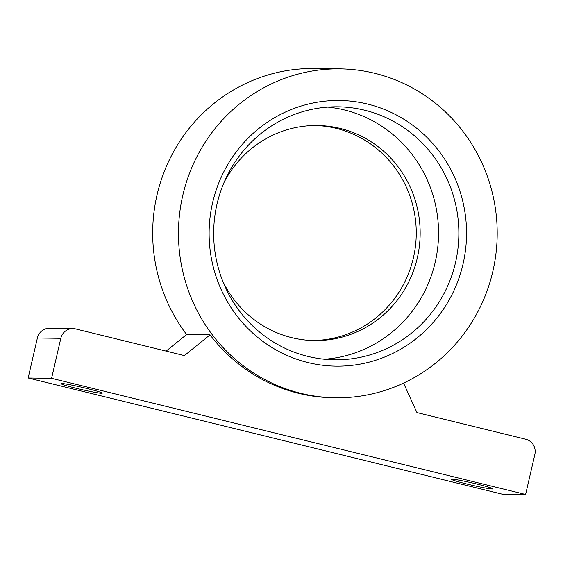 <?xml version="1.0" encoding="UTF-8"?>
<svg xmlns="http://www.w3.org/2000/svg" width="563" height="563" viewBox="0 0 563 563"><rect width="100%" height="100%" fill="white"/><g stroke="black" fill="none" stroke-linecap="round" stroke-linejoin="round"><path stroke-width="0.84" d="M86.836 388.456A21.19 1.14 13 0 1 102.255 393.157A21.19 1.14 13 0 1 76.371 388.315A21.19 1.14 13 0 1 60.959 383.621A21.19 1.14 13 0 1 86.836 388.456M477.396 484.159A21.19 1.14 13 0 1 492.808 488.853A21.19 1.14 13 0 1 466.924 484.011A21.19 1.14 13 0 1 451.512 479.317A21.19 1.14 13 0 1 477.396 484.159M340.066 68.876A164.466 159.371 90.8 0 0 178.478 231.161A164.466 159.371 90.8 0 0 335.597 397.781A164.466 159.371 90.8 0 0 492.857 271.317A164.466 159.371 90.8 0 0 340.066 68.876L314.288 68.531A164.466 159.371 90.8 0 0 169.259 160.075A164.466 159.371 90.8 0 0 186.606 334.521L210.041 334.844L184.404 355.591L75.59 328.926A12.653 12.259 90.8 0 0 72.916 328.588A12.653 12.259 90.8 0 0 60.818 338.314L51.585 378.322L28.15 377.998L502.182 494.152L525.617 494.469L534.85 454.468A12.653 12.259 90.8 0 0 525.765 439.239L416.951 412.573L403.558 383.1M51.585 378.322L525.617 494.469M186.606 334.521L166.113 351.108M210.041 334.844A164.466 159.371 90.8 0 0 333.254 397.745L335.597 397.781M72.916 328.588L49.481 328.271A12.653 12.259 90.8 0 0 37.383 337.997L28.15 377.998M312.549 340.509A107.533 104.204 90.8 0 0 413.418 257.819A107.533 104.204 90.8 0 0 315.47 125.5M463.046 264.012A132.84 128.723 90.8 0 0 301.064 106.062A132.84 128.723 90.8 0 0 249.381 329.918A132.84 128.723 90.8 0 0 463.046 264.012M222.786 281.268A107.533 104.204 90.8 0 0 314.499 340.559A107.533 104.204 90.8 0 0 417.324 257.868A107.533 104.204 90.8 0 0 317.419 125.507A107.533 104.204 90.8 0 0 224.13 182.285M324.401 359.236A126.513 122.593 90.8 0 0 435.213 262.252A126.513 122.593 90.8 0 0 327.828 107.104M455.523 262.527A126.513 122.593 90.8 0 0 337.99 106.808A126.513 122.593 90.8 0 0 213.687 231.639A126.513 122.593 90.8 0 0 334.549 359.806A126.513 122.593 90.8 0 0 455.523 262.527M60.818 338.314L37.383 337.997"/></g></svg>
